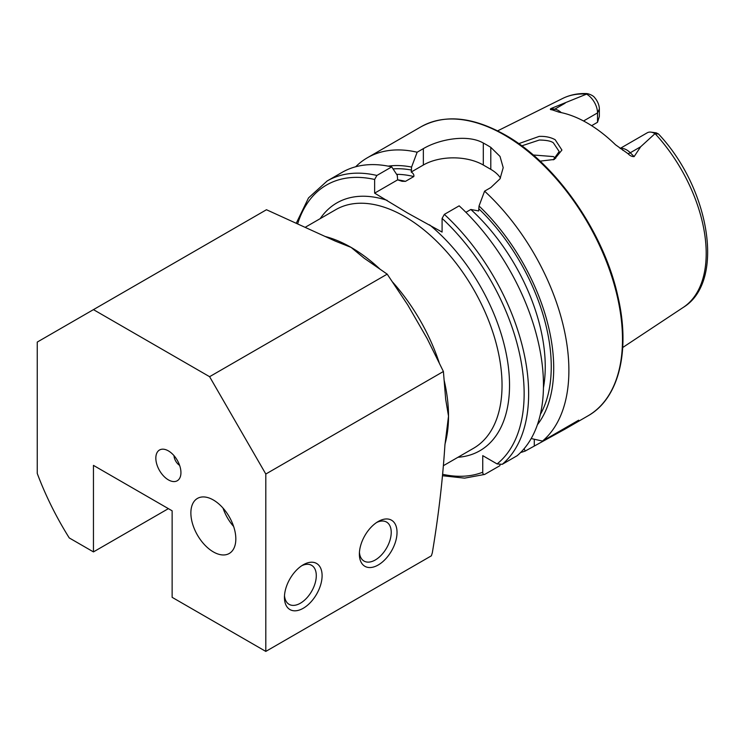 <?xml version="1.0" encoding="UTF-8"?>
<svg xmlns="http://www.w3.org/2000/svg" width="745" height="745" viewBox="0 0 745 745"><rect width="100%" height="100%" fill="white"/><g stroke="black" fill="none" stroke-linecap="round" stroke-linejoin="round"><path stroke-width="1.12" d="M553.237 159.858L559.188 151.514L553.367 142.835C551.142 141.075 546.457 140.144 539.324 140.032L521.779 145.852M518.743 143.655L539.184 136.391C545.349 136.149 550.676 137.257 555.174 139.715L561.926 150.052L554.289 159.449L540.078 161.143M213.349 499.988A31.793 18.355 -120 0 0 197.453 498.414A31.793 18.355 -120 0 0 192.583 523.893A31.793 18.355 -120 0 0 213.349 551.905A31.793 18.355 -120 0 0 229.246 553.479A31.793 18.355 -120 0 0 234.116 528A31.793 18.355 -120 0 0 213.349 499.988M223.034 508.118A31.793 18.355 -120 0 0 233.632 526.473M359.435 552.343A22.518 13 120 0 0 364.044 561.078A22.518 13 120 0 0 375.303 559.961A22.518 13 120 0 0 390.017 540.116A22.518 13 120 0 0 386.562 522.077A22.518 13 120 0 0 376.691 522.459M378.209 521.509L378.209 521.509A26.624 15.375 120 0 0 359.379 554.122A26.624 15.375 120 0 0 378.209 564.989A26.624 15.375 120 0 0 397.029 532.386A26.624 15.375 120 0 0 378.209 521.509M284.506 595.609A22.518 13 120 0 0 289.107 604.344A22.518 13 120 0 0 300.365 603.226A22.518 13 120 0 0 315.079 583.382A22.518 13 120 0 0 311.624 565.334A22.518 13 120 0 0 301.753 565.725M303.271 564.775L303.271 564.775A26.624 15.375 120 0 0 284.441 597.388A26.624 15.375 120 0 0 303.271 608.255A26.624 15.375 120 0 0 322.101 575.643A26.624 15.375 120 0 0 303.271 564.775M168.389 450.883A17.75 10.253 -120 0 0 163.909 449.254A17.75 10.253 -120 0 0 156.04 460.885A17.75 10.253 -120 0 0 168.389 479.873A17.75 10.253 -120 0 0 180.113 477.321A17.75 10.253 -120 0 0 168.389 450.883M174.013 455.67A8.344 4.815 -120 0 0 179.61 465.364M620.129 148.451L647.247 132.796A15.263 8.81 60 0 1 651.028 132.144A15.263 8.81 60 0 1 654.874 133.551A15.263 8.81 60 0 1 655.023 133.634L640.663 146.765L634.125 156.599C631.965 156.692 629.916 155.705 627.97 153.647L615.482 144.754A123.083 71.064 60 0 0 587.274 123.037A123.083 71.064 60 0 0 559.067 112.178L552.008 109.794A7.422 5.485 98.9 0 0 554.764 109.17L550.918 108.565C549.922 109.319 550.285 109.729 552.008 109.794M623.304 150.509L622.615 150.071M555.714 158.266L553.367 156.58L533.215 154.988M465.914 212.306L470.831 209.475L478.663 210.956L479.035 206.002L484.585 191.158L490.797 187.572L500.007 178.837L503.21 167.662L500.016 156.413L490.797 147.352A166.908 96.366 -120 0 0 487.053 145.117A166.908 96.366 -120 0 0 483.3 143.021C467.534 133.988 439.233 139.213 423.356 148.637L417.144 152.222L411.585 167.066L411.221 172.02C413.354 173.399 414.211 174.907 413.801 176.546L405.485 181.352L402.067 181.296L397.644 179.862L397.281 175.326L391.721 166.899L376.896 175.457L374.642 179.471L374.642 193.141L407.617 213.042L442.092 232.077L442.092 218.406L444.337 214.392L459.162 205.834A166.908 96.366 60 0 1 517.086 455.754L502.26 464.312L497.092 463.93L482.741 455.642L482.741 472.218A163.732 94.531 60 0 1 442.707 474.323M484.585 191.158A166.908 96.366 60 0 1 542.5 441.077L531.194 438.544M520.634 452.494A166.908 96.366 60 0 0 525.234 451.051L564.85 429.213L578.688 420.189L542.5 441.077M583.549 120.979L597.527 112.905L599.353 108.984L599.353 116.416L597.527 122.273L591.632 125.682M651.028 132.144L656.187 132.852L658.459 133.96L655.023 133.634M93.451 309.631L266.468 209.736L335.399 241.147L351.109 247.396L364.156 258.198L387.204 274.151L407.655 304.789L427.09 338.463L443.405 371.494L445.696 399.432L448.518 416.129L444.905 445.268C442.642 480.367 438.451 516.192 432.333 552.734L431.392 555.807L265.807 651.409L265.807 474.034L209.596 376.691L93.451 309.631L37.25 342.076L37.25 473.447A211.952 122.366 -120 0 0 69.257 537.937L93.451 551.905L93.451 465.383L172.132 510.809L172.132 597.332L265.807 651.409M168.389 508.639L93.451 551.905M599.353 108.984A11.743 6.78 -120 0 0 594.631 97.604C592.582 94.587 584.955 92.641 586.585 94.112L550.918 108.565M562.671 98.452C570.018 94.839 578.092 93.209 586.883 93.591L586.585 94.112A120.699 69.685 60 0 0 562.671 98.452L497.632 130.859M479.035 206.002A153.312 88.515 60 0 1 537.415 424.687M500.128 464.759L499.821 465.727L484.66 474.435L464.61 478.141L442.577 475.738M484.986 474.286C483.496 474.761 482.741 474.071 482.741 472.218M376.896 175.457A166.908 96.366 60 0 0 327.157 180.979L341.992 172.421A166.908 96.366 60 0 1 391.721 166.899M388.145 166.135A153.312 88.515 60 0 1 411.585 167.066M525.234 451.051L524.089 448.741M355.672 166.768A166.908 96.366 60 0 1 367.406 157.744A166.908 96.366 60 0 1 417.144 152.222M500.491 178.018A42.391 24.473 0 0 0 490.797 169.348L483.3 165.017A42.391 24.473 0 0 0 423.356 165.017L411.221 172.02M397.644 179.862L374.642 193.141M586.594 94.131A15.263 8.81 -120 0 1 597.527 112.905L597.527 122.273M387.204 274.151L209.596 376.691M443.405 371.494L265.807 474.034M620.315 148.581A15.263 8.81 60 0 1 626.592 149.885A15.263 8.81 60 0 1 630.279 152.762L634.125 156.599M627.97 153.647A7.422 2.561 134.9 0 0 630.279 152.762L640.663 146.765M504.467 135.059A166.908 96.366 60 0 1 613.507 282.141A166.908 96.366 60 0 1 587.926 415.887C618.946 398.603 630.661 350.765 617.894 296.426C603.971 232.291 555.91 163.341 505.268 134.985C472.796 116.723 444.709 113.994 421.018 126.79A166.908 96.366 60 0 1 504.467 135.059M444.961 444.197A137.769 79.538 -120 0 0 448.518 416.129A137.769 79.538 -120 0 0 444.178 380.425M305.729 227.001L335.734 209.68A137.769 79.538 60 0 1 404.619 216.506A137.769 79.538 60 0 1 494.624 337.904A137.769 79.538 60 0 1 473.503 448.304L443.499 465.625M439.205 362.74A137.769 79.538 -120 0 0 392.68 282.159M379.857 269.01A137.769 79.538 -120 0 0 351.109 247.396A137.769 79.538 -120 0 0 325.016 236.444M320.192 218.648A143.068 82.602 60 0 1 387.158 200.368M655.106 133.672A120.699 69.685 60 0 1 683.295 307.387L622.718 347.505M444.337 214.392A166.908 96.366 60 0 1 502.26 464.312M442.092 218.406A163.732 94.531 60 0 1 497.092 463.93M479.035 209A149.82 86.504 60 0 1 540.358 414.406M429.576 224.85A143.068 82.602 60 0 1 508.388 367.052A143.068 82.602 60 0 1 457.961 457.272M297.804 223.332A163.732 94.531 60 0 1 374.642 179.471M397.625 179.834A145.582 84.055 60 0 1 405.485 181.352M470.831 209.475A145.582 84.055 60 0 1 543.44 387.81M396.629 174.33A145.582 84.055 60 0 1 413.801 176.546M393.062 168.919A149.82 86.504 60 0 1 411.585 170.065M490.797 147.352L490.797 169.348M483.3 143.021L483.3 165.017M423.356 148.637L423.356 165.017M534.277 445.827L534.277 439.243M561.292 112.616A15.263 8.81 -120 0 0 554.764 109.17L565.148 103.173M564.85 429.213L587.926 415.887M445.696 399.432L445.622 398.836M658.459 133.96C709.51 187.815 725.854 281.526 683.295 307.387M327.157 180.979L308.523 197.9L296.51 222.746M367.406 157.744L421.018 126.79"/></g></svg>
